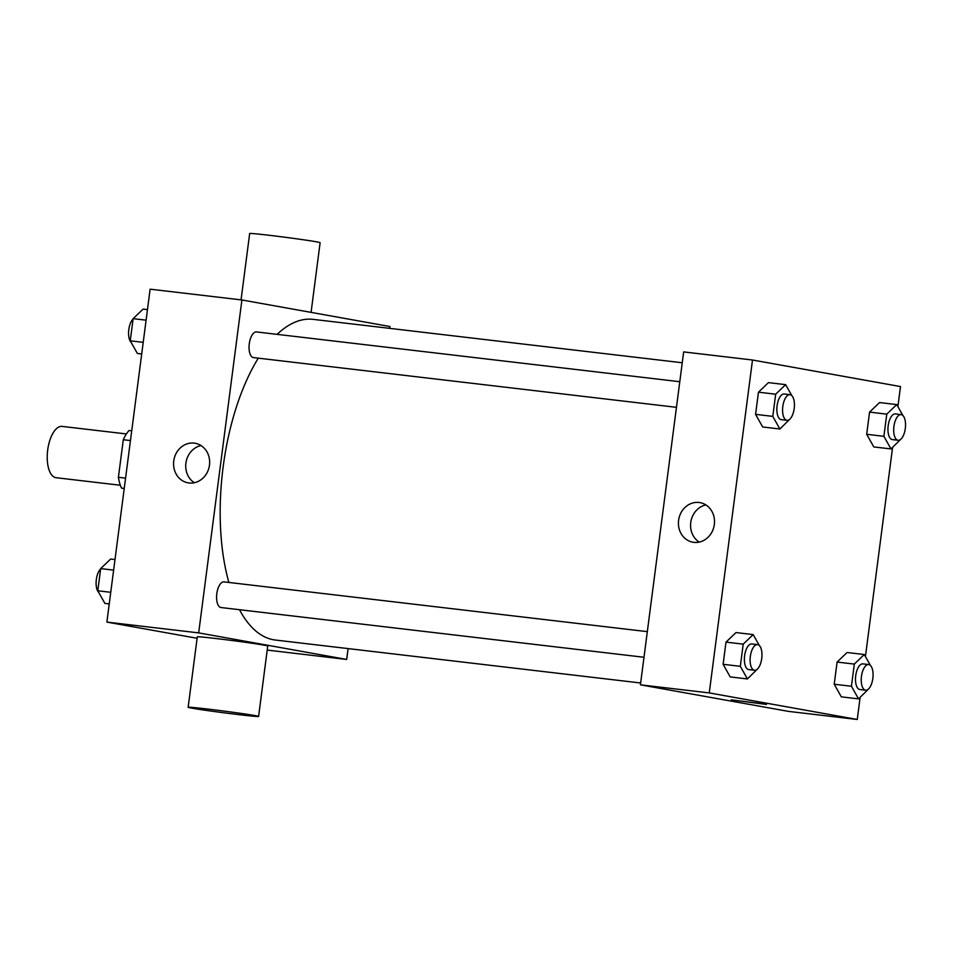 <?xml version="1.0" encoding="UTF-8"?>
<svg xmlns="http://www.w3.org/2000/svg" width="953" height="953" viewBox="0 0 953 953"><rect width="100%" height="100%" fill="white"/><g stroke="black" fill="none" stroke-linecap="round" stroke-linejoin="round"><path stroke-width="1.43" d="M126.392 433.949L62.1 426.396A25.826 11.555 96.7 0 0 47.65 450.352A25.826 11.555 96.7 0 0 55.75 477.656A25.826 11.555 96.7 0 0 56.06 477.703L120.364 485.256M125.582 478.144L118.41 477.298L123.294 439.738A34.689 15.51 96.7 0 1 129.048 430.506L131.728 430.816M124.224 488.603L121.567 488.127A34.689 15.51 96.7 0 1 118.41 477.298M124.247 488.436L121.567 488.127M130.454 440.572L123.294 439.738M197.104 638.284L106.879 622.095L150.121 289.176L241.907 299.969L389.908 326.522L389.67 328.356M348.083 648.588L346.678 659.44L267.209 650.089M239.501 609.706A161.45 72.178 96.7 0 0 273.511 639.761A161.45 72.178 96.7 0 0 275.441 640.047L640.654 682.991M682.253 362.759L313.144 319.362A161.45 72.178 96.7 0 0 277.085 334.36M258.275 358.161A161.45 72.178 96.7 0 0 228.875 582.45M346.678 659.44L198.677 632.887L241.907 299.969M679.787 381.712L256.476 331.93A12.913 5.778 96.7 0 0 249.257 343.914A12.913 5.778 96.7 0 0 253.307 357.566A12.913 5.778 96.7 0 0 253.462 357.589L676.463 407.324M644.002 657.272L221.001 607.537A12.913 5.778 -83.3 0 1 216.772 594.029A12.913 5.778 -83.3 0 1 224.015 581.878A12.913 5.778 -83.3 0 1 224.169 581.902M198.677 632.887L106.879 622.095M189.016 482.98A20.108 17.976 100.2 0 1 188.063 482.849A20.108 17.976 100.2 0 1 173.911 459.882A20.108 17.976 100.2 0 1 195.162 443.264A20.108 17.976 100.2 0 1 209.398 465.695A20.108 17.976 100.2 0 1 189.016 482.98M188.146 707.293L197.295 636.866A35.523 0.858 7.4 0 1 224.527 639.558A35.523 0.858 7.4 0 1 264.064 645.145A35.523 0.858 7.4 0 1 267.733 646.015L258.597 716.442A35.523 0.858 7.4 0 1 223.252 712.713A35.523 0.858 7.4 0 1 188.146 707.293A35.523 0.858 7.4 0 1 215.378 709.985A35.523 0.858 7.4 0 1 254.927 715.572A35.523 0.858 7.4 0 1 258.597 716.442M311.071 312.381L320.125 242.67A35.523 0.858 -172.6 0 0 285.007 237.249A35.523 0.858 -172.6 0 0 249.674 233.521L241.061 299.873M194.352 482.73A20.108 17.976 100.2 0 1 186.073 462.062A20.108 17.976 100.2 0 1 201.023 445.551M860.13 697.346L857.259 719.479L788.417 711.379L640.416 684.826L683.658 351.907L752.501 360.008L900.502 386.561L897.893 406.609M892.592 447.41L865.431 656.546M789.906 419.094L779.888 429.005L762.674 426.98L755.574 414.352L758.457 392.183L768.44 382.618L785.641 384.643L791.812 395.602M868.564 688.983L858.534 698.883L841.32 696.857L834.232 684.242L837.103 662.061L847.086 652.507L864.3 654.52L870.458 665.48M857.259 719.479L709.258 692.914L752.501 360.008M901.026 439.035L890.995 448.934L873.782 446.921L866.694 434.294L869.565 412.113L879.548 402.559L896.761 404.584L902.92 415.532M757.444 669.042L747.426 678.941L730.212 676.916L723.113 664.301L725.995 642.119L735.978 632.566L753.18 634.591L759.35 645.538M709.258 692.914L640.416 684.826M693.867 542.352A20.108 17.976 100.2 0 1 692.902 542.209A20.108 17.976 100.2 0 1 678.762 519.242A20.108 17.976 100.2 0 1 700.014 502.624A20.108 17.976 100.2 0 1 714.25 525.055A20.108 17.976 100.2 0 1 693.867 542.352M764.616 704.005L731.225 699.859L764.616 704.005M766.45 704.434L731.225 699.859M699.204 542.09A20.108 17.976 100.2 0 1 690.925 521.422A20.108 17.976 100.2 0 1 705.875 504.923M747.426 678.941L740.326 666.326L743.209 644.145L753.18 634.591M757.552 644.609L751.81 643.942A12.913 5.778 96.7 0 0 744.591 655.914A12.913 5.778 96.7 0 0 748.641 669.566A12.913 5.778 96.7 0 0 748.796 669.59L754.538 670.269A12.913 5.778 96.7 0 0 761.781 658.118A12.913 5.778 96.7 0 0 757.552 644.609A12.913 5.778 96.7 0 0 750.321 656.593A12.913 5.778 96.7 0 0 754.383 670.245A12.913 5.778 96.7 0 0 754.538 670.269M740.326 666.326L723.113 664.301M743.209 644.145L725.995 642.119M779.888 429.005L772.788 416.378L775.671 394.208L785.641 384.643M790.013 394.673L784.271 393.994A12.913 5.778 96.7 0 0 777.052 405.978A12.913 5.778 96.7 0 0 781.103 419.63A12.913 5.778 96.7 0 0 781.257 419.654L786.999 420.321A12.913 5.778 96.7 0 0 794.242 408.17A12.913 5.778 96.7 0 0 790.013 394.673A12.913 5.778 96.7 0 0 782.782 406.645A12.913 5.778 96.7 0 0 786.844 420.309A12.913 5.778 96.7 0 0 786.999 420.321M772.788 416.378L755.574 414.352M775.671 394.208L758.457 392.183M858.534 698.883L851.434 686.255L854.317 664.086L864.3 654.52M868.659 664.551L862.93 663.872A12.913 5.778 96.7 0 0 855.699 675.856A12.913 5.778 96.7 0 0 859.749 689.507A12.913 5.778 96.7 0 0 859.904 689.531L865.646 690.21A12.913 5.778 96.7 0 0 872.888 678.048A12.913 5.778 96.7 0 0 868.659 664.551A12.913 5.778 96.7 0 0 861.441 676.535A12.913 5.778 96.7 0 0 865.491 690.186A12.913 5.778 96.7 0 0 865.646 690.21M851.434 686.255L834.232 684.242M854.317 664.086L837.103 662.061M890.995 448.934L883.896 436.319L886.778 414.138L896.761 404.584M901.121 414.603L895.391 413.936A12.913 5.778 96.7 0 0 888.16 425.908A12.913 5.778 96.7 0 0 892.211 439.571A12.913 5.778 96.7 0 0 892.365 439.583L898.107 440.262A12.913 5.778 96.7 0 0 905.35 428.111A12.913 5.778 96.7 0 0 901.121 414.603A12.913 5.778 96.7 0 0 893.902 426.587A12.913 5.778 96.7 0 0 897.952 440.238A12.913 5.778 96.7 0 0 898.107 440.262M883.896 436.319L866.694 434.294M886.778 414.138L869.565 412.113M109.25 603.904L104.89 603.392L97.79 590.777L100.673 568.596L110.643 559.042L115.003 559.554M110.751 592.301L97.79 590.777M113.633 570.12L100.673 568.596M100.625 568.941A12.913 5.778 96.7 0 0 96.193 580.913A12.913 5.778 96.7 0 0 98.731 592.432M141.711 353.968L137.351 353.444L130.251 340.829L133.134 318.647L143.105 309.094L147.465 309.606M143.212 342.353L130.251 340.829M146.095 320.172L133.134 318.647M133.086 318.993A12.913 5.778 96.7 0 0 128.655 330.965A12.913 5.778 96.7 0 0 131.192 342.496M224.015 581.878L647.325 631.648"/></g></svg>
